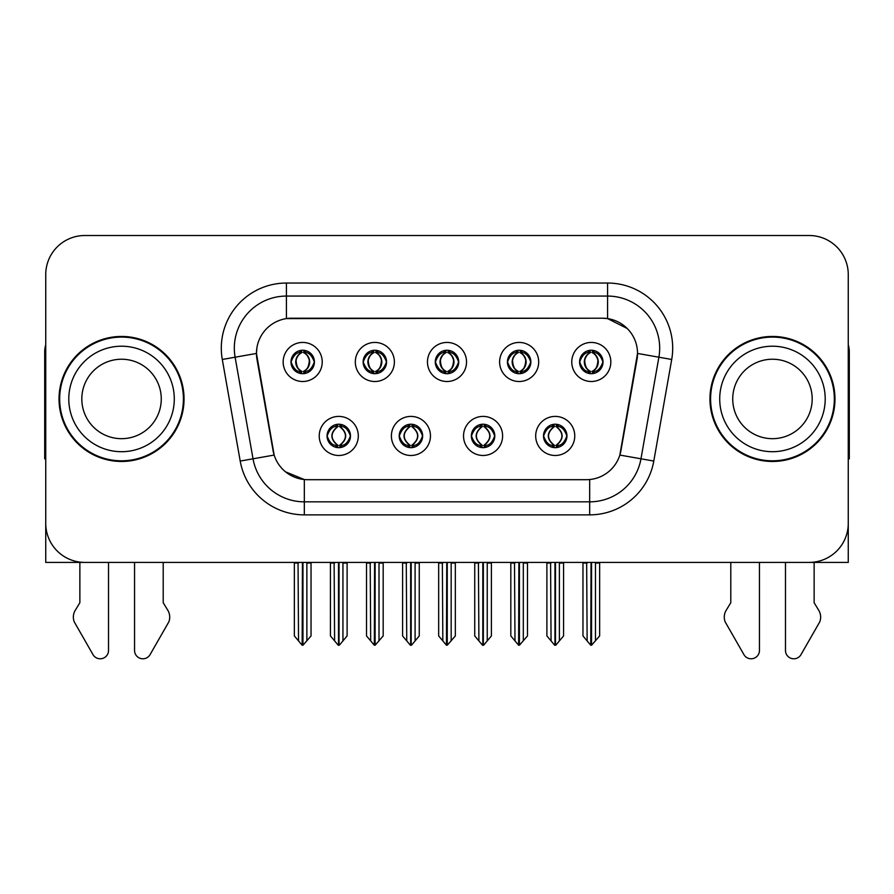 <?xml version="1.0" encoding="UTF-8"?>
<svg xmlns="http://www.w3.org/2000/svg" width="894" height="894" viewBox="0 0 894 894"><rect width="100%" height="100%" fill="white"/><g stroke="black" fill="none" stroke-linecap="round" stroke-linejoin="round"><path stroke-width="1.34" d="M435.277 361.969A11.723 11.723 0 0 0 447 373.692A11.723 11.723 0 0 0 458.723 361.969A11.723 11.723 0 0 0 447 350.247A11.723 11.723 0 0 0 435.277 361.969L435.389 361.969C437.814 368.518 440.854 371.669 444.519 371.435L443.726 373.223M427.466 361.969A19.534 19.534 0 0 0 447 381.503A19.534 19.534 0 0 0 466.534 361.969A19.534 19.534 0 0 0 447 342.436A19.534 19.534 0 0 0 427.466 361.969M471.35 435.937A11.723 11.723 0 0 0 483.073 447.659A11.723 11.723 0 0 0 494.795 435.937A11.723 11.723 0 0 0 483.073 424.225A11.723 11.723 0 0 0 471.35 435.937L471.462 435.937C473.686 442.251 476.726 445.413 480.603 445.413L481.989 445.413C474.233 439.099 474.233 432.785 481.989 426.472L480.603 426.472C476.804 426.393 473.753 429.556 471.462 435.937M463.539 435.937A19.534 19.534 0 0 0 483.073 455.482A19.534 19.534 0 0 0 502.607 435.937A19.534 19.534 0 0 0 483.073 416.403A19.534 19.534 0 0 0 463.539 435.937M507.434 361.969A11.723 11.723 0 0 0 519.146 373.692A11.723 11.723 0 0 0 530.868 361.969A11.723 11.723 0 0 0 519.146 350.247A11.723 11.723 0 0 0 507.434 361.969L507.535 361.969C509.971 368.518 513.011 371.669 516.665 371.435L515.872 373.223M499.612 361.969A19.534 19.534 0 0 0 519.146 381.503A19.534 19.534 0 0 0 538.691 361.969A19.534 19.534 0 0 0 519.146 342.436A19.534 19.534 0 0 0 499.612 361.969M579.58 361.969A11.723 11.723 0 0 0 591.303 373.692A11.723 11.723 0 0 0 603.025 361.969A11.723 11.723 0 0 0 591.303 350.247A11.723 11.723 0 0 0 579.58 361.969L579.692 361.969C582.117 368.518 585.157 371.669 588.822 371.435L588.029 373.223M571.769 361.969A19.534 19.534 0 0 0 591.303 381.503A19.534 19.534 0 0 0 610.837 361.969A19.534 19.534 0 0 0 591.303 342.436A19.534 19.534 0 0 0 571.769 361.969M363.132 361.969A11.723 11.723 0 0 0 374.854 373.692A11.723 11.723 0 0 0 386.566 361.969A11.723 11.723 0 0 0 374.854 350.247A11.723 11.723 0 0 0 363.132 361.969L363.232 361.969C365.668 368.518 368.708 371.669 372.373 371.435L371.569 373.223M355.309 361.969A19.534 19.534 0 0 0 374.854 381.503A19.534 19.534 0 0 0 394.388 361.969A19.534 19.534 0 0 0 374.854 342.436A19.534 19.534 0 0 0 355.309 361.969M290.975 361.969A11.723 11.723 0 0 0 302.697 373.692A11.723 11.723 0 0 0 314.42 361.969A11.723 11.723 0 0 0 302.697 350.247A11.723 11.723 0 0 0 290.975 361.969L291.086 361.969C293.511 368.518 296.551 371.669 300.216 371.435L299.423 373.223M283.163 361.969A19.534 19.534 0 0 0 302.697 381.503A19.534 19.534 0 0 0 322.231 361.969A19.534 19.534 0 0 0 302.697 342.436A19.534 19.534 0 0 0 283.163 361.969M327.048 435.937A11.723 11.723 0 0 0 338.77 447.659A11.723 11.723 0 0 0 350.493 435.937A11.723 11.723 0 0 0 338.77 424.225A11.723 11.723 0 0 0 327.048 435.937L327.159 435.937C329.383 442.251 332.423 445.413 336.3 445.413L337.686 445.413C329.931 439.099 329.931 432.785 337.686 426.472L336.3 426.472C332.501 426.393 329.45 429.556 327.159 435.937M319.236 435.937A19.534 19.534 0 0 0 338.77 455.482A19.534 19.534 0 0 0 358.304 435.937A19.534 19.534 0 0 0 338.77 416.403A19.534 19.534 0 0 0 319.236 435.937M399.205 435.937A11.723 11.723 0 0 0 410.927 447.659A11.723 11.723 0 0 0 422.65 435.937A11.723 11.723 0 0 0 410.927 424.225A11.723 11.723 0 0 0 399.205 435.937L399.316 435.937C401.529 442.251 404.58 445.413 408.446 445.413L409.832 445.413C402.077 439.099 402.077 432.785 409.832 426.472L408.446 426.472C404.647 426.393 401.607 429.556 399.316 435.937M391.393 435.937A19.534 19.534 0 0 0 410.927 455.482A19.534 19.534 0 0 0 430.461 435.937A19.534 19.534 0 0 0 410.927 416.403A19.534 19.534 0 0 0 391.393 435.937M543.507 435.937A11.723 11.723 0 0 0 555.23 447.659A11.723 11.723 0 0 0 566.952 435.937A11.723 11.723 0 0 0 555.23 424.225A11.723 11.723 0 0 0 543.507 435.937L543.608 435.937C545.832 442.251 548.882 445.413 552.749 445.413L554.135 445.413C546.379 439.099 546.379 432.785 554.135 426.472L552.749 426.472C548.95 426.393 545.899 429.556 543.608 435.937M535.696 435.937A19.534 19.534 0 0 0 555.23 455.482A19.534 19.534 0 0 0 574.764 435.937A19.534 19.534 0 0 0 555.23 416.403A19.534 19.534 0 0 0 535.696 435.937M256.466 353.376A35.168 35.168 0 0 0 257.003 359.477L273.072 450.643A35.168 35.168 0 0 0 307.704 479.698L586.296 479.698A35.168 35.168 0 0 0 620.928 450.643L636.997 359.477A35.168 35.168 0 0 0 602.377 318.208L291.623 318.208A35.168 35.168 0 0 0 256.466 353.376L256.857 348.157M45.739 274.581L45.739 562.404L848.261 562.404L848.261 274.581A39.068 39.068 0 0 0 809.182 235.513L84.818 235.513A39.068 39.068 0 0 0 45.739 274.581L45.739 523.325A39.068 39.068 0 0 0 84.818 562.404L809.182 562.404A39.068 39.068 0 0 0 848.261 523.325L848.261 274.581M59.026 398.959A62.513 62.513 0 0 0 121.539 461.472A62.513 62.513 0 0 0 184.052 398.959A62.513 62.513 0 0 0 121.539 336.446A62.513 62.513 0 0 0 59.026 398.959M709.948 398.959A62.513 62.513 0 0 0 772.461 461.472A62.513 62.513 0 0 0 834.974 398.959A62.513 62.513 0 0 0 772.461 336.446A62.513 62.513 0 0 0 709.948 398.959M286.415 283.04L607.585 283.04A65.117 65.117 0 0 1 671.707 359.466L653.793 461.058A65.117 65.117 0 0 1 589.671 514.866L304.329 514.866A65.117 65.117 0 0 1 240.207 461.058L222.293 359.466A65.117 65.117 0 0 1 286.415 283.04L286.415 296.07L607.585 296.07A52.098 52.098 0 0 1 658.889 357.209L640.976 458.79A52.098 52.098 0 0 1 589.671 501.836L304.329 501.836A52.098 52.098 0 0 1 253.024 458.79L235.111 357.209A52.098 52.098 0 0 1 286.415 296.07L286.415 318.599L602.377 318.208L607.585 318.599L627.23 328.5M586.296 479.698L307.704 479.698M304.329 514.866L304.329 479.542L285.566 471.853M671.707 359.466L637.534 353.443L619.844 455.068L653.793 461.058M240.207 461.058L274.156 455.068L256.466 353.443L235.111 357.209A52.098 52.098 0 0 1 234.329 348.157M620.928 450.643L620.715 451.749M273.285 451.749L273.072 450.643M809.182 235.513L84.818 235.513M557.241 447.492L556.314 445.413L557.7 445.413C561.499 445.491 564.55 442.329 566.841 435.926C564.606 429.623 561.555 426.472 557.7 426.472L558.504 424.684M557.241 424.393L556.314 426.472L557.7 426.472M554.526 445.413L554.526 445.413C546.569 439.099 546.569 432.785 554.526 426.472L554.526 426.472M556.314 426.472L556.314 426.472C564.069 432.785 564.069 439.099 556.314 445.413L555.934 445.413C563.89 439.099 563.89 432.785 555.934 426.472M550.581 562.404L551.062 640.897L554.693 645.233L555.755 645.233L563.566 635.936L563.566 563.052L559.398 563.052L559.398 640.897M555.487 562.404L555.487 645.233M559.879 562.404L559.398 563.052M563.566 562.404L563.566 563.052M554.962 645.233L554.962 562.404M546.893 562.404L546.893 635.936L551.062 640.897M551.062 563.052L546.893 563.052M586.654 562.404L587.134 640.897L590.766 645.233L591.046 562.404M591.56 562.404L591.56 645.233L599.639 635.936L599.639 563.052L595.471 563.052L595.952 562.404M582.966 562.404L582.966 635.936L587.134 640.897M587.134 563.052L582.966 563.052M595.471 640.897L595.471 563.052M599.639 562.404L599.639 563.052M589.28 373.513L590.208 371.435L588.822 371.435M589.28 350.426L590.208 352.504L588.822 352.504C585.045 352.437 582.005 355.588 579.692 361.969M603.025 361.969L602.914 361.969C600.656 355.667 597.617 352.504 593.784 352.504L592.398 352.504C596.119 354.493 598.086 357.645 598.309 361.969C598.086 366.283 596.119 369.445 592.398 371.435L593.784 371.435L594.577 373.223M602.914 361.969C600.567 368.395 597.527 371.558 593.784 371.435M590.208 371.435L590.599 371.435C586.777 369.445 584.754 366.283 584.531 361.969C584.754 357.645 586.777 354.493 590.599 352.504C587.827 353.622 585.861 356.192 584.698 360.204C585.022 366.54 586.989 370.272 590.599 371.435L590.208 371.435C586.486 369.445 584.52 366.283 584.296 361.969C584.52 357.645 586.486 354.493 590.208 352.504L590.208 352.504M592.007 371.435C595.829 369.445 597.851 366.283 598.075 361.969C597.851 357.645 595.829 354.493 592.007 352.504L592.007 352.504C594.778 353.622 596.745 356.192 597.907 360.204C597.583 366.54 595.616 370.272 591.996 371.435L592.979 373.569M485.096 447.492L484.168 445.413L485.554 445.413C489.353 445.491 492.404 442.329 494.684 435.926C492.449 429.623 489.409 426.472 485.554 426.472L486.347 424.684M485.096 424.393L484.168 426.472L485.554 426.472M482.369 445.413L482.369 445.413C474.144 439.099 474.144 432.785 482.38 426.472C474.412 432.785 474.412 439.099 482.369 445.413L481.408 447.548M481.989 426.472L481.061 424.393M484.168 426.472L484.168 426.472C491.923 432.785 491.923 439.099 484.168 445.413L483.777 445.413C491.734 439.099 491.734 432.785 483.777 426.472L484.749 424.337M484.168 445.413L483.777 445.413C492.013 439.099 492.013 432.785 483.766 426.472M478.424 562.404L478.905 640.897L482.536 645.233L483.609 645.233L491.409 635.936L491.409 563.052L487.241 563.052L487.241 640.897M483.341 562.404L483.341 645.233M487.722 562.404L487.241 563.052M491.409 562.404L491.409 563.052M482.816 645.233L482.816 562.404M474.736 562.404L474.736 635.936L478.905 640.897M478.905 563.052L474.736 563.052M412.939 447.492L412.011 445.413L413.397 445.413C417.207 445.491 420.247 442.329 422.538 435.926C420.303 429.623 417.263 426.472 413.397 426.472L414.201 424.684M412.939 424.393L412.011 426.472L413.397 426.472M410.223 445.413L410.223 445.413C401.987 439.099 401.987 432.785 410.234 426.472C402.266 432.785 402.266 439.099 410.223 445.413L409.251 447.548M409.832 426.472L408.904 424.393M412.011 426.472L412.011 426.472C419.767 432.785 419.767 439.099 412.011 445.413L411.631 445.413C419.588 439.099 419.588 432.785 411.631 426.472L412.592 424.337M412.011 445.413L411.631 445.413C419.856 439.099 419.856 432.785 411.62 426.472M406.278 562.404L406.759 640.897L410.391 645.233L411.463 645.233L419.264 635.936L419.264 563.052L415.095 563.052L415.095 640.897M411.184 562.404L411.184 645.233M415.576 562.404L415.095 563.052M419.264 562.404L419.264 563.052M410.659 645.233L410.659 562.404M402.591 562.404L402.591 635.936L406.759 640.897M406.759 563.052L402.591 563.052M340.793 447.492L339.865 445.413L341.251 445.413C345.05 445.491 348.101 442.329 350.392 435.926C348.157 429.623 345.106 426.472 341.251 426.472L342.044 424.684M340.793 424.393L339.865 426.472L341.251 426.472M338.066 445.413L338.066 445.413C330.109 439.099 330.109 432.785 338.066 426.472L338.066 426.472M339.865 426.472L339.865 426.472C347.621 432.785 347.621 439.099 339.865 445.413L339.474 445.413C347.431 439.099 347.431 432.785 339.474 426.472M334.121 562.404L334.602 640.897L338.245 645.233L339.307 645.233L347.107 635.936L347.107 563.052L342.938 563.052L342.938 640.897M339.038 562.404L339.038 645.233M343.419 562.404L342.938 563.052M347.107 562.404L347.107 563.052M338.513 645.233L338.513 562.404M330.434 562.404L330.434 635.936L334.602 640.897M334.602 563.052L330.434 563.052M514.497 562.404L514.989 640.897L518.621 645.233L518.889 562.404M519.414 562.404L519.414 645.233L527.482 635.936L527.482 563.052L523.314 563.052L523.806 562.404M510.82 562.404L510.82 635.936L514.989 640.897M514.989 563.052L510.82 563.052M523.314 640.897L523.314 563.052M527.482 562.404L527.482 563.052M517.134 373.513L518.062 371.435L516.665 371.435M517.134 350.426L518.062 352.504L516.665 352.504C512.899 352.437 509.848 355.588 507.535 361.969M530.868 361.969L530.768 361.969C528.51 355.667 525.46 352.504 521.627 352.504L520.241 352.504C523.962 354.493 525.94 357.645 526.153 361.969C525.94 366.283 523.962 369.445 520.241 371.435L521.627 371.435L522.431 373.223M530.768 361.969C528.421 368.395 525.37 371.558 521.627 371.435M518.062 371.435L518.442 371.435C514.62 369.445 512.608 366.283 512.374 361.969C512.608 357.645 514.62 354.493 518.442 352.504C515.67 353.622 513.704 356.192 512.553 360.204C512.877 366.54 514.843 370.272 518.453 371.435L518.062 371.435C514.341 369.445 512.363 366.283 512.15 361.969C512.363 357.645 514.341 354.493 518.062 352.504L518.062 352.504M519.861 371.435C523.672 369.445 525.694 366.283 525.918 361.969C525.694 357.645 523.672 354.493 519.861 352.504L519.861 352.504C522.621 353.622 524.599 356.192 525.75 360.204C525.426 366.54 523.459 370.272 519.85 371.435L520.822 373.569M442.351 562.404L442.832 640.897L446.464 645.233L446.743 562.404M447.257 562.404L447.257 645.233L455.337 635.936L455.337 563.052L451.168 563.052L451.649 562.404M438.663 562.404L438.663 635.936L442.832 640.897M442.832 563.052L438.663 563.052M451.168 640.897L451.168 563.052M455.337 562.404L455.337 563.052M444.977 373.513L445.905 371.435L444.519 371.435M444.977 350.426L445.905 352.504L444.519 352.504C440.742 352.437 437.702 355.588 435.389 361.969M458.723 361.969L458.611 361.969C456.353 355.667 453.314 352.504 449.481 352.504L448.095 352.504C451.816 354.493 453.783 357.645 454.007 361.969C453.783 366.283 451.816 369.445 448.095 371.435L449.481 371.435L450.274 373.223M458.611 361.969C456.264 368.395 453.224 371.558 449.481 371.435M445.905 352.504C442.184 354.493 440.217 357.645 439.993 361.969C440.217 366.283 442.184 369.445 445.905 371.435L446.296 371.435C442.474 369.445 440.451 366.283 440.228 361.969C440.451 357.645 442.474 354.493 446.296 352.504L446.296 352.504M447.704 352.504L447.704 352.504C451.526 354.493 453.549 357.645 453.772 361.969C453.549 366.283 451.526 369.445 447.704 371.435L447.704 371.435M370.194 562.404L370.686 640.897L374.318 645.233L374.586 562.404M375.111 562.404L375.111 645.233L383.18 635.936L383.18 563.052L379.011 563.052L379.503 562.404M366.518 562.404L366.518 635.936L370.686 640.897M370.686 563.052L366.518 563.052M379.011 640.897L379.011 563.052M383.18 562.404L383.18 563.052M372.832 373.513L373.759 371.435L372.373 371.435M372.832 350.426L373.759 352.504L372.373 352.504C368.596 352.437 365.545 355.588 363.232 361.969M386.566 361.969L386.465 361.969C384.208 355.667 381.157 352.504 377.335 352.504L375.938 352.504C379.659 354.493 381.637 357.645 381.85 361.969C381.637 366.283 379.659 369.445 375.938 371.435L377.335 371.435L378.128 373.223M386.465 361.969C384.118 368.395 381.067 371.558 377.335 371.435M373.759 371.435L374.139 371.435C370.328 369.445 368.306 366.283 368.082 361.969C368.306 357.645 370.328 354.493 374.139 352.504C371.379 353.622 369.401 356.192 368.25 360.204C368.574 366.54 370.541 370.272 374.15 371.435L373.759 371.435C370.038 369.445 368.06 366.283 367.847 361.969C368.06 357.645 370.038 354.493 373.759 352.504L373.759 352.504M375.558 371.435C379.38 369.445 381.392 366.283 381.626 361.969C381.392 357.645 379.38 354.493 375.558 352.504L375.558 352.504C378.33 353.622 380.296 356.192 381.447 360.204C381.123 366.54 379.157 370.272 375.547 371.435L376.519 373.569M298.048 562.404L298.529 640.897L302.161 645.233L302.44 562.404M302.954 562.404L302.954 645.233L311.034 635.936L311.034 563.052L306.865 563.052L307.346 562.404M294.361 562.404L294.361 635.936L298.529 640.897M298.529 563.052L294.361 563.052M306.865 640.897L306.865 563.052M311.034 562.404L311.034 563.052M300.675 373.513L301.602 371.435L300.216 371.435M300.675 350.426L301.602 352.504L300.216 352.504C296.439 352.437 293.4 355.588 291.086 361.969M314.42 361.969L314.308 361.969C312.051 355.667 309.011 352.504 305.178 352.504L303.792 352.504C307.514 354.493 309.48 357.645 309.704 361.969C309.48 366.283 307.514 369.445 303.792 371.435L305.178 371.435L305.971 373.223M314.308 361.969C311.961 368.395 308.922 371.558 305.178 371.435M301.602 371.435L301.993 371.435C298.171 369.445 296.149 366.283 295.925 361.969C296.149 357.645 298.171 354.493 301.993 352.504C299.222 353.622 297.255 356.192 296.093 360.204C296.417 366.54 298.384 370.272 302.004 371.435L301.602 371.435C297.881 369.445 295.914 366.283 295.69 361.969C295.914 357.645 297.881 354.493 301.602 352.504L301.602 352.504M303.401 371.435C307.223 369.445 309.246 366.283 309.469 361.969C309.246 357.645 307.223 354.493 303.401 352.504L303.401 352.504C306.173 353.622 308.139 356.192 309.302 360.204C308.978 366.54 307.011 370.272 303.401 371.435L304.373 373.569M79.868 562.404L79.868 602.712L75.241 610.356A13.019 13.019 0 0 0 74.291 621.956L92.998 654.62A8.314 8.314 0 0 0 108.52 650.463L108.52 562.404M45.739 344.771A26.049 26.049 0 0 0 44.7 352.068L44.7 458.868A26.049 26.049 0 0 1 45.739 458.801M134.558 562.404L134.558 650.463A8.314 8.314 0 0 0 150.08 654.62L168.787 621.956A13.019 13.019 0 0 0 167.837 610.356L163.211 602.712L163.211 562.404M730.789 562.404L730.789 602.712L726.163 610.356A13.019 13.019 0 0 0 725.213 621.956L743.92 654.62A8.314 8.314 0 0 0 759.442 650.463L759.442 562.404M848.261 344.771A26.049 26.049 0 0 1 849.3 352.068L849.3 458.868A26.049 26.049 0 0 0 848.261 458.801M785.48 562.404L785.48 650.463A8.314 8.314 0 0 0 801.002 654.62L819.709 621.956A13.019 13.019 0 0 0 818.759 610.356L814.132 602.712L814.132 562.404M161.266 398.959A39.727 39.727 0 0 0 121.539 359.232A39.727 39.727 0 0 0 81.812 398.959A39.727 39.727 0 0 0 121.539 438.675A39.727 39.727 0 0 0 161.266 398.959A39.727 39.727 0 0 1 121.539 438.675A39.727 39.727 0 0 1 81.812 398.959M59.674 398.959A61.865 61.865 0 0 1 121.539 337.094A61.865 61.865 0 0 1 183.404 398.959A61.865 61.865 0 0 1 121.539 460.812A61.865 61.865 0 0 1 59.674 398.959M812.188 398.959A39.727 39.727 0 0 0 772.461 359.232A39.727 39.727 0 0 0 732.734 398.959A39.727 39.727 0 0 0 772.461 438.675A39.727 39.727 0 0 0 812.188 398.959A39.727 39.727 0 0 1 772.461 438.675A39.727 39.727 0 0 1 732.734 398.959M710.596 398.959A61.865 61.865 0 0 1 772.461 337.094A61.865 61.865 0 0 1 834.326 398.959A61.865 61.865 0 0 1 772.461 460.812A61.865 61.865 0 0 1 710.596 398.959M607.585 283.04L607.585 318.599M589.671 479.542L589.671 514.866M222.293 359.466L235.111 357.209M552.749 445.413L551.956 447.201M553.207 447.492L554.135 445.413M552.749 426.472L551.956 424.684M553.207 424.393L554.135 426.472M557.7 445.413L558.504 447.201M588.822 352.504L588.029 350.716M593.784 352.504L594.577 350.716M593.325 350.426L592.398 352.504M593.325 373.513L592.398 371.435M480.603 445.413L479.799 447.201M481.061 447.492L481.989 445.413M480.603 426.472L479.799 424.684M485.554 445.413L486.347 447.201M408.446 445.413L407.653 447.201M408.904 447.492L409.832 445.413M408.446 426.472L407.653 424.684M413.397 445.413L414.201 447.201M336.3 445.413L335.496 447.201M336.759 447.492L337.686 445.413M336.3 426.472L335.496 424.684M336.759 424.393L337.686 426.472M341.251 445.413L342.044 447.201M516.665 352.504L515.872 350.716M521.627 352.504L522.431 350.716M521.168 350.426L520.241 352.504M521.168 373.513L520.241 371.435M444.519 352.504L443.726 350.716M449.481 352.504L450.274 350.716M449.023 350.426L448.095 352.504M449.023 373.513L448.095 371.435M372.373 352.504L371.569 350.716M377.335 352.504L378.128 350.716M376.866 350.426L375.938 352.504M376.866 373.513L375.938 371.435M300.216 352.504L299.423 350.716M305.178 352.504L305.971 350.716M304.72 350.426L303.792 352.504M304.72 373.513L303.792 371.435M68.793 398.959A52.746 52.746 0 0 1 121.539 346.213A52.746 52.746 0 0 1 174.285 398.959A52.746 52.746 0 0 1 121.539 451.705A52.746 52.746 0 0 1 68.793 398.959M719.715 398.959A52.746 52.746 0 0 1 772.461 346.213A52.746 52.746 0 0 1 825.207 398.959A52.746 52.746 0 0 1 772.461 451.705A52.746 52.746 0 0 1 719.715 398.959M553.554 447.548L554.537 445.413C546.29 439.099 546.29 432.785 554.537 426.472L553.554 424.337M556.895 424.337L555.923 426.472C564.159 432.785 564.159 439.099 555.923 445.413L556.895 447.548M589.627 373.569L590.599 371.435M589.627 350.37L590.599 352.504M592.979 350.37L591.996 352.504M481.408 424.337L482.38 426.472M484.749 447.548L483.766 445.413M409.251 424.337L410.234 426.472M412.592 447.548L411.62 445.413M337.105 447.548L338.077 445.413C329.841 439.099 329.841 432.785 338.077 426.472L337.105 424.337M340.446 424.337L339.463 426.472C347.71 432.785 347.71 439.099 339.463 445.413L340.446 447.548M517.481 373.569L518.453 371.435M517.481 350.37L518.453 352.504M520.822 350.37L519.85 352.504M445.324 373.569L446.307 371.435C442.686 370.272 440.72 366.54 440.396 360.204C441.558 356.192 443.525 353.622 446.307 352.504L445.324 350.37M448.676 350.37L447.693 352.504C450.475 353.622 452.442 356.192 453.604 360.204C453.28 366.54 451.314 370.272 447.693 371.435L448.676 373.569M373.178 373.569L374.15 371.435M373.178 350.37L374.15 352.504M376.519 350.37L375.547 352.504M301.021 373.569L302.004 371.435M301.021 350.37L302.004 352.504M304.373 350.37L303.401 352.504"/></g></svg>
